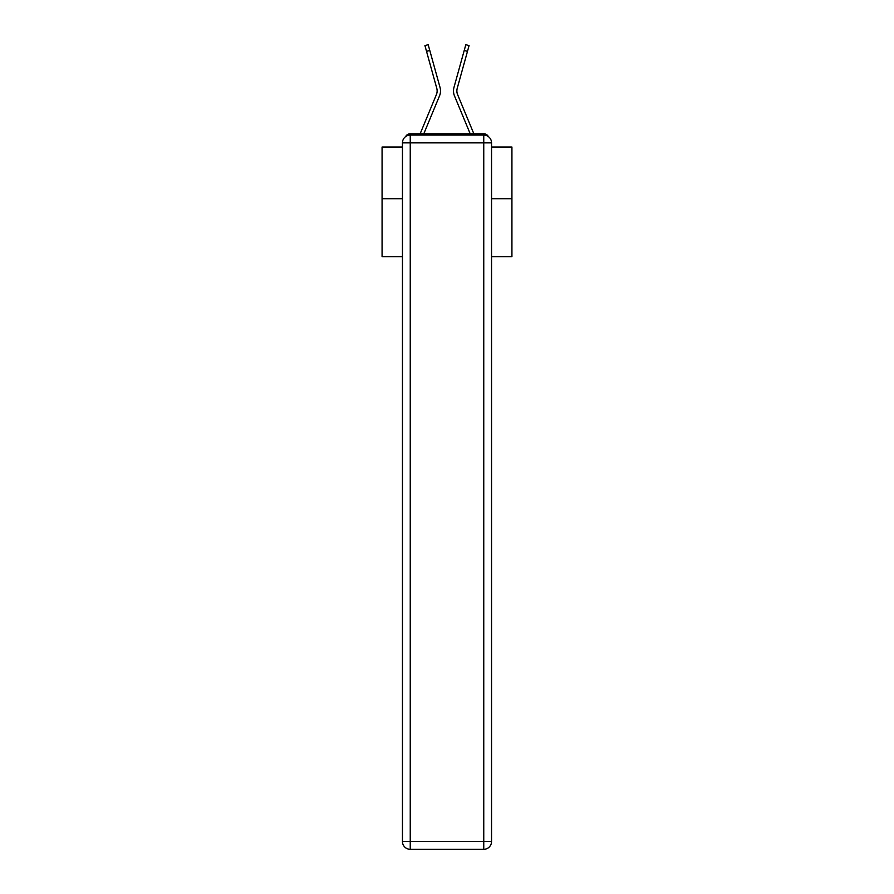 <?xml version="1.0" encoding="UTF-8"?>
<svg xmlns="http://www.w3.org/2000/svg" width="894" height="894" viewBox="0 0 894 894"><rect width="100%" height="100%" fill="white"/><g stroke="black" fill="none" stroke-linecap="round" stroke-linejoin="round"><path stroke-width="1.34" d="M491.544 256.623L511.927 256.623L511.927 147.029L491.544 147.029M402.456 198.714L382.073 198.714L382.073 147.029L402.456 147.029M382.073 198.714L382.073 256.623L402.456 256.623M488.37 136.592A5.196 5.196 0 0 0 483.755 133.787L410.245 133.787A5.196 5.196 0 0 0 405.63 136.592M511.927 198.714L491.544 198.714M410.245 133.787L420.191 133.787A16.36 16.36 0 0 1 420.593 132.703L436.395 94.608A9.61 9.61 0 0 0 436.786 88.361L424.929 45.605L428.181 44.7L429.779 50.455L426.516 51.36M429.779 50.455L440.038 87.456A12.985 12.985 0 0 1 439.513 95.904L423.801 133.787L439.513 95.904L423.801 133.787L439.513 95.904L423.801 133.787L439.513 95.904L423.801 133.787L439.513 95.904L423.801 133.787L439.513 95.904L423.801 133.787L439.513 95.904L423.801 133.787L439.513 95.904L423.801 133.787L439.513 95.904L423.801 133.787L439.513 95.904L423.801 133.787L439.513 95.904L423.801 133.787L439.513 95.904L423.801 133.787L439.513 95.904L423.801 133.787L439.513 95.904L423.801 133.787L439.513 95.904L423.801 133.787L439.513 95.904L423.801 133.787L426.74 133.787M467.26 133.787L470.199 133.787L454.487 95.904A12.985 12.985 0 0 1 453.962 87.456L465.819 44.7L469.071 45.605L467.484 51.36L464.221 50.455M457.605 94.608A9.61 9.61 0 0 1 457.214 88.361A9.61 9.61 0 0 0 457.605 94.608A9.61 9.61 0 0 1 457.214 88.361A9.61 9.61 0 0 0 457.605 94.608A9.61 9.61 0 0 1 457.214 88.361A9.61 9.61 0 0 0 457.605 94.608A9.61 9.61 0 0 1 457.214 88.361A9.61 9.61 0 0 0 457.605 94.608A9.61 9.61 0 0 1 457.214 88.361A9.61 9.61 0 0 0 457.605 94.608A9.61 9.61 0 0 1 457.214 88.361A9.61 9.61 0 0 0 457.605 94.608A9.61 9.61 0 0 1 457.214 88.361A9.61 9.61 0 0 0 457.605 94.608A9.61 9.61 0 0 1 457.214 88.361A9.61 9.61 0 0 0 457.605 94.608A9.61 9.61 0 0 1 457.214 88.361A9.61 9.61 0 0 0 457.605 94.608A9.61 9.61 0 0 1 457.214 88.361A9.61 9.61 0 0 0 457.605 94.608A9.61 9.61 0 0 1 457.214 88.361A9.61 9.61 0 0 0 457.605 94.608A9.61 9.61 0 0 1 457.214 88.361A9.61 9.61 0 0 0 457.605 94.608A9.61 9.61 0 0 1 457.214 88.361A9.61 9.61 0 0 0 457.605 94.608A9.61 9.61 0 0 1 457.214 88.361A9.61 9.61 0 0 0 457.605 94.608A9.61 9.61 0 0 1 457.214 88.361A9.61 9.61 0 0 0 457.605 94.608L473.407 132.703A16.36 16.36 0 0 1 473.809 133.787L483.755 133.787M436.395 94.608A9.61 9.61 0 0 0 436.786 88.361A9.61 9.61 0 0 1 436.395 94.608A9.61 9.61 0 0 0 436.786 88.361A9.61 9.61 0 0 1 436.395 94.608A9.61 9.61 0 0 0 436.786 88.361A9.61 9.61 0 0 1 436.395 94.608A9.61 9.61 0 0 0 436.786 88.361A9.61 9.61 0 0 1 436.395 94.608A9.61 9.61 0 0 0 436.786 88.361A9.61 9.61 0 0 1 436.395 94.608A9.61 9.61 0 0 0 436.786 88.361A9.61 9.61 0 0 1 436.395 94.608A9.61 9.61 0 0 0 436.786 88.361A9.61 9.61 0 0 1 436.395 94.608A9.61 9.61 0 0 0 436.786 88.361A9.61 9.61 0 0 1 436.395 94.608A9.61 9.61 0 0 0 436.786 88.361A9.61 9.61 0 0 1 436.395 94.608A9.61 9.61 0 0 0 436.786 88.361A9.61 9.61 0 0 1 436.395 94.608A9.61 9.61 0 0 0 436.786 88.361A9.61 9.61 0 0 1 436.395 94.608A9.61 9.61 0 0 0 436.786 88.361A9.61 9.61 0 0 1 436.395 94.608A9.61 9.61 0 0 0 436.786 88.361A9.61 9.61 0 0 1 436.395 94.608A9.61 9.61 0 0 0 436.786 88.361A9.61 9.61 0 0 1 436.395 94.608A9.61 9.61 0 0 0 436.786 88.361A9.61 9.61 0 0 1 436.395 94.608M410.245 135.083L483.755 135.083A7.789 7.789 0 0 1 491.544 142.872L491.544 841.511A7.789 7.789 0 0 1 483.755 849.3L410.245 849.3L410.245 841.511L483.755 841.511L483.755 142.872L410.245 142.872L410.245 841.511L402.456 841.511L402.456 142.872L410.245 142.872L410.245 135.083A7.789 7.789 0 0 0 402.456 142.872A7.789 7.789 0 0 1 410.245 135.083M402.456 841.511A7.789 7.789 0 0 0 410.245 849.3A7.789 7.789 0 0 1 402.456 841.511M470.199 133.787L454.487 95.904L470.199 133.787M457.214 88.361L467.484 51.36M483.755 849.3A7.789 7.789 0 0 0 491.544 841.511L483.755 841.511L483.755 849.3M491.544 142.872A7.789 7.789 0 0 0 483.755 135.083L483.755 142.872L491.544 142.872"/></g></svg>
